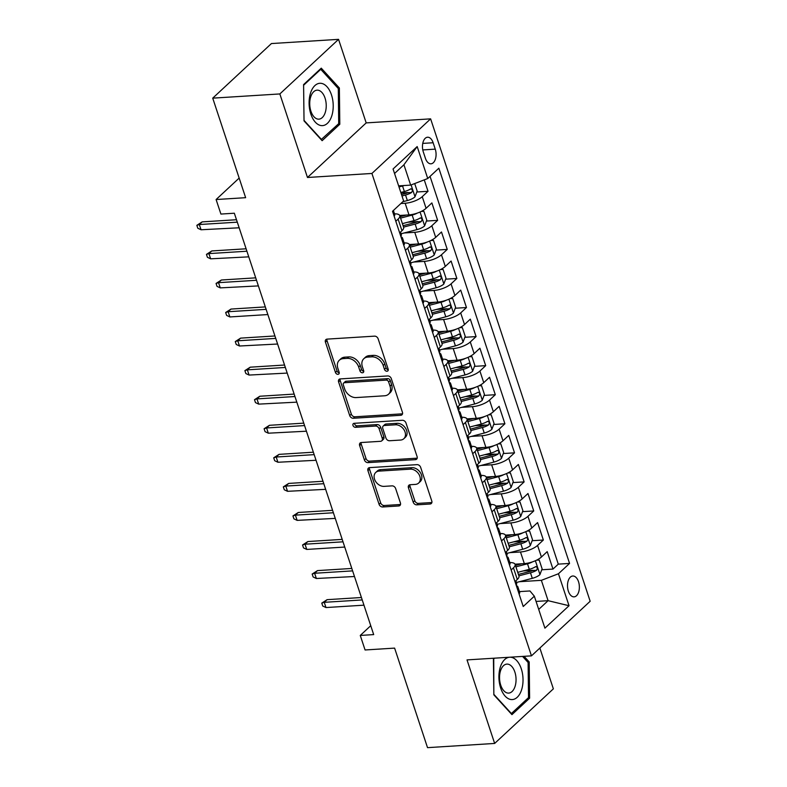 <?xml version="1.0" encoding="UTF-8"?>
<svg xmlns="http://www.w3.org/2000/svg" width="787" height="787" viewBox="0 0 787 787"><rect width="100%" height="100%" fill="white"/><g stroke="black" fill="none" stroke-linecap="round" stroke-linejoin="round"><path stroke-width="1.18" d="M386.988 371.248A2.243 1.672 -132.9 0 0 387.853 370.893A2.243 1.672 -132.9 0 0 388.168 369.142L378.144 338.833A3.207 2.4 -132.9 0 0 374.563 336.147L327.126 339.118A3.207 2.4 -132.9 0 0 325.887 339.62A3.207 2.4 -132.9 0 0 325.434 342.138L335.459 372.438A2.243 1.672 -132.9 0 0 337.967 374.327A2.243 1.672 -132.9 0 0 338.833 373.973A2.243 1.672 -132.9 0 0 339.148 372.212L337.849 368.286A10.251 7.663 -132.9 0 1 339.305 360.249A10.251 7.663 -132.9 0 1 343.27 358.636L347.215 358.38A10.251 7.663 -132.9 0 1 358.675 366.988L359.964 370.903A2.243 1.672 -132.9 0 0 362.473 372.782A2.243 1.672 -132.9 0 0 363.338 372.428A2.243 1.672 -132.9 0 0 363.653 370.677L362.364 366.752A10.251 7.663 -132.9 0 1 363.81 358.715A10.251 7.663 -132.9 0 1 367.775 357.091L371.73 356.845A10.251 7.663 -132.9 0 1 383.18 365.443L384.479 369.369A2.243 1.672 -132.9 0 0 386.988 371.248M578.514 581.701A10.447 5.912 86.4 0 0 572.779 576.005A10.447 5.912 86.4 0 0 568.352 591.145A10.447 5.912 86.4 0 0 574.087 596.851A10.447 5.912 86.4 0 0 578.514 581.701M413.195 502.155A3.207 2.4 -132.9 0 0 416.776 504.841L430.086 504.014A3.207 2.4 -132.9 0 0 431.325 503.503A3.207 2.4 -132.9 0 0 431.778 500.994L420.642 467.33A3.207 2.4 -132.9 0 0 417.061 464.645L369.624 467.616A3.207 2.4 -132.9 0 0 368.385 468.127A3.207 2.4 -132.9 0 0 367.932 470.636L379.068 504.3A3.207 2.4 -132.9 0 0 382.639 506.985L398.724 505.972A3.207 2.4 -132.9 0 0 399.963 505.47A3.207 2.4 -132.9 0 0 400.416 502.962L395.645 488.55A3.207 2.4 -132.9 0 0 392.074 485.864L384.095 486.366A8.568 6.404 -132.9 0 1 375.478 481.231A8.568 6.404 -132.9 0 1 375.743 472.466A8.568 6.404 -132.9 0 1 379.049 471.108L410.283 469.15A8.568 6.404 -132.9 0 1 418.9 474.286A8.568 6.404 -132.9 0 1 418.645 483.051A8.568 6.404 -132.9 0 1 415.329 484.408L410.125 484.733A3.207 2.4 -132.9 0 0 408.886 485.245A3.207 2.4 -132.9 0 0 408.433 487.753L413.195 502.155L414.779 500.68A3.207 2.4 -132.9 0 0 418.359 503.375L431.67 502.539A3.207 2.4 -132.9 0 0 431.876 502.509M279.847 93.938L307.481 177.488L366.191 122.9L338.558 39.35L279.847 93.938L212.726 98.149L245.642 197.685L216.1 199.534L220.911 214.064L234.339 213.218L373.687 634.597L360.269 635.443L365.07 649.973L394.612 648.114L427.528 747.65L494.649 743.44L553.359 688.851L539.862 648.045M307.481 177.488L371.917 173.455L531.461 655.856L467.016 659.899L494.649 743.44M400.74 415.3A3.207 2.4 -132.9 0 0 401.98 414.788A3.207 2.4 -132.9 0 0 402.432 412.28L391.306 378.626A3.207 2.4 -132.9 0 0 387.725 375.94L340.289 378.911A3.207 2.4 -132.9 0 0 339.049 379.413A3.207 2.4 -132.9 0 0 338.597 381.921L349.723 415.585A3.207 2.4 -132.9 0 0 353.304 418.271L400.74 415.3L402.334 413.824A3.207 2.4 -132.9 0 0 402.541 413.805M405.974 422.983L417.11 456.637A3.207 2.4 -132.9 0 1 416.648 459.146A3.207 2.4 -132.9 0 1 415.418 459.657L367.972 462.628A3.207 2.4 -132.9 0 1 364.401 459.942L359.629 445.54A3.207 2.4 -132.9 0 1 360.082 443.022A3.207 2.4 -132.9 0 1 361.322 442.52L380.564 441.31A3.207 2.4 -132.9 0 0 381.803 440.809A3.207 2.4 -132.9 0 0 382.256 438.3L379.098 428.738A3.207 2.4 -132.9 0 0 375.517 426.052L355.488 427.311A2.243 1.672 -132.9 0 1 353.225 425.964A2.243 1.672 -132.9 0 1 353.304 423.672A2.243 1.672 -132.9 0 1 354.17 423.317L402.393 420.288A3.207 2.4 -132.9 0 1 405.974 422.983M212.726 98.149L271.426 43.56L338.558 39.35M523.139 570.949L533.035 570.329M541.751 569.778L552.966 569.08L547.201 551.638L541.407 557.029L537.57 545.401A13.054 4.525 161.7 0 1 520.482 551.972L509.799 552.641M513.527 541.889L523.424 541.269M532.14 540.718L543.355 540.02L537.59 522.578L531.796 527.969L527.959 516.341A13.054 4.525 161.7 0 1 510.871 522.912L500.198 523.581M503.916 512.829L513.813 512.209M522.529 511.658L533.743 510.96L527.979 493.518L522.184 498.909L518.348 487.281A13.054 4.525 161.7 0 1 501.26 493.852L490.586 494.521M494.305 483.769L504.201 483.149M512.917 482.598L524.132 481.9L518.367 464.458L512.583 469.849L508.736 458.221A13.054 4.525 161.7 0 1 491.649 464.792L480.975 465.461M484.694 454.709L494.59 454.089M503.306 453.538L514.521 452.84L508.756 435.398L502.972 440.789L499.125 429.161A13.054 4.525 161.7 0 1 482.038 435.732L471.364 436.401M475.082 425.649L484.979 425.019M493.695 424.478L504.91 423.77L499.145 406.338L493.36 411.719L489.514 400.101A13.054 4.525 161.7 0 1 472.426 406.672L461.753 407.341M465.471 396.579L475.368 395.959M484.084 395.418L495.308 394.71L489.534 377.278L483.749 382.659L479.903 371.041A13.054 4.525 161.7 0 1 462.815 377.612L452.141 378.281M455.86 367.519L465.756 366.899M474.472 366.358L485.697 365.65L479.922 348.218L474.138 353.599L470.292 341.981A13.054 4.525 161.7 0 1 453.204 348.552L442.53 349.221M446.249 338.459L456.145 337.839M464.861 337.298L476.086 336.59L470.311 319.158L464.527 324.539L460.68 312.921A13.054 4.525 161.7 0 1 443.593 319.492L432.919 320.161M436.637 309.399L446.534 308.779M455.25 308.238L466.475 307.53L460.7 290.098L454.916 295.479L451.069 283.861A13.054 4.525 161.7 0 1 433.981 290.433L423.308 291.101M427.026 280.339L436.923 279.719M445.639 279.178L456.863 278.47L451.099 261.038L445.304 266.419L441.458 254.801A13.054 4.525 161.7 0 1 424.37 261.373L413.696 262.041M417.415 251.279L427.311 250.66M436.028 250.118L447.252 249.41L441.487 231.978L435.693 237.359L431.847 225.741A13.054 4.525 161.7 0 1 414.759 232.313L404.085 232.982M407.804 222.219L417.7 221.6M426.416 221.058L437.641 220.35L431.876 202.918L426.082 208.299A13.054 4.525 161.7 0 1 408.994 214.881L399.678 215.461M541.407 557.029A13.054 4.525 -18.3 0 1 524.319 563.6L515.013 564.181M531.796 527.969A13.054 4.525 -18.3 0 1 514.718 534.54L505.402 535.121M522.184 498.909A13.054 4.525 -18.3 0 1 505.106 505.48L495.79 506.061M512.583 469.849A13.054 4.525 -18.3 0 1 495.495 476.42L486.179 477.001M502.972 440.789A13.054 4.525 -18.3 0 1 485.884 447.36L476.568 447.941M493.36 411.719A13.054 4.525 -18.3 0 1 476.273 418.3L466.957 418.881M483.749 382.659A13.054 4.525 -18.3 0 1 466.661 389.24L457.345 389.821M474.138 353.599A13.054 4.525 -18.3 0 1 457.05 360.18L447.734 360.761M464.527 324.539A13.054 4.525 -18.3 0 1 447.439 331.12L438.123 331.701M454.916 295.479A13.054 4.525 -18.3 0 1 437.828 302.06L428.512 302.641M445.304 266.419A13.054 4.525 -18.3 0 1 428.217 273L418.9 273.581M435.693 237.359A13.054 4.525 -18.3 0 1 418.605 243.94L409.289 244.521M423.298 151.901L425.413 158.285A10.113 5.725 86.4 0 0 430.961 163.814A10.113 5.725 86.4 0 0 435.25 149.146L433.135 142.752A10.113 5.725 86.4 0 0 427.577 137.223A10.113 5.725 86.4 0 0 423.298 151.901M371.917 173.455L430.627 118.857L590.161 601.268L531.461 655.856M552.966 569.08L558.288 564.131L569.562 563.423L438.851 168.202L427.744 178.531L410.657 185.112L398.635 185.86M569.562 563.423L558.455 573.753L569.031 605.724L544.909 628.154L534.334 596.182L523.227 606.511L392.526 211.29L403.633 200.96L393.057 168.998L417.179 146.569L427.744 178.531M416.805 191.998L428.03 191.29L422.235 196.681A13.054 4.525 161.7 0 1 405.148 203.253L400.878 203.518M394.503 213.838A13.054 4.525 161.7 0 1 399.776 215.677L403.613 227.305A13.054 4.525 161.7 0 1 401.96 230.729L399.658 232.873M399.776 215.677A13.054 4.525 161.7 0 1 398.114 219.101L395.812 221.245M514.993 581.593L517.295 579.458A13.054 4.525 -18.3 0 0 518.948 576.025L515.101 564.407A13.054 4.525 161.7 0 1 513.449 567.83L511.147 569.975M505.382 552.533L507.684 550.388A13.054 4.525 -18.3 0 0 509.337 546.965L505.49 535.347A13.054 4.525 161.7 0 1 503.837 538.77L501.535 540.915M495.771 523.473L498.073 521.328A13.054 4.525 -18.3 0 0 499.725 517.905L495.879 506.287A13.054 4.525 161.7 0 1 494.226 509.71L491.924 511.855M486.159 494.413L488.461 492.268A13.054 4.525 -18.3 0 0 490.114 488.845L486.268 477.227A13.054 4.525 161.7 0 1 484.615 480.65L482.313 482.795M476.548 465.353L478.85 463.209A13.054 4.525 -18.3 0 0 480.503 459.785L476.656 448.157A13.054 4.525 161.7 0 1 475.004 451.59L472.702 453.725M466.937 436.293L469.239 434.149A13.054 4.525 -18.3 0 0 470.892 430.725L467.045 419.097A13.054 4.525 161.7 0 1 465.392 422.53L463.09 424.665M457.326 407.233L459.628 405.089A13.054 4.525 -18.3 0 0 461.28 401.665L457.434 390.037A13.054 4.525 161.7 0 1 455.781 393.47L453.479 395.605M447.714 378.173L450.016 376.029A13.054 4.525 -18.3 0 0 451.669 372.605L447.823 360.977A13.054 4.525 161.7 0 1 446.17 364.411L443.868 366.545M438.103 349.113L440.405 346.969A13.054 4.525 -18.3 0 0 442.058 343.545L438.211 331.917A13.054 4.525 161.7 0 1 436.559 335.351L434.257 337.485M428.492 320.053L430.794 317.909A13.054 4.525 -18.3 0 0 432.447 314.485L428.6 302.857A13.054 4.525 161.7 0 1 426.947 306.281L424.646 308.425M418.881 290.993L421.183 288.849A13.054 4.525 -18.3 0 0 422.835 285.425L418.999 273.797A13.054 4.525 161.7 0 1 417.336 277.221L415.034 279.365M409.27 261.933L411.571 259.789A13.054 4.525 -18.3 0 0 413.224 256.365L409.388 244.737A13.054 4.525 161.7 0 1 407.725 248.161L405.423 250.305M437.641 220.35L431.847 225.741M447.252 249.41L441.458 254.801M456.863 278.47L451.069 283.861M466.475 307.53L460.68 312.921M476.086 336.59L470.292 341.981M485.697 365.65L479.903 371.041M495.308 394.71L489.514 400.101M504.91 423.77L499.125 429.161M514.521 452.84L508.736 458.221M524.132 481.9L518.348 487.281M533.743 510.96L527.959 516.341M543.355 540.02L537.57 545.401M558.288 564.131L430.046 176.396M428.03 191.29L424.252 179.879M536.075 601.425L548.096 600.678L541.367 580.334L519.41 581.711M410.657 185.112L403.928 164.768L394.543 173.494M366.191 122.9L430.627 118.857M370.746 625.695L360.269 635.443M239.159 178.088L216.1 199.534M538.711 609.404L548.096 600.678L569.031 605.724M519.44 591.608L529.946 590.958L534.334 596.182M400.986 192.982L408.089 192.54M404.115 242.898A13.054 4.525 161.7 0 1 409.388 244.737M413.726 271.958A13.054 4.525 161.7 0 1 418.999 273.797M423.337 301.028A13.054 4.525 161.7 0 1 428.6 302.857M432.948 330.087A13.054 4.525 161.7 0 1 438.211 331.917M442.56 359.147A13.054 4.525 161.7 0 1 447.823 360.977M452.171 388.207A13.054 4.525 161.7 0 1 457.434 390.037M461.782 417.267A13.054 4.525 161.7 0 1 467.045 419.097M471.393 446.327A13.054 4.525 161.7 0 1 476.656 448.157M481.005 475.387A13.054 4.525 161.7 0 1 486.268 477.227M490.616 504.447A13.054 4.525 161.7 0 1 495.879 506.287M500.227 533.507A13.054 4.525 161.7 0 1 505.49 535.347M509.838 562.567A13.054 4.525 161.7 0 1 515.101 564.407M541.367 580.334L558.455 573.753M403.928 164.768L417.179 146.569M304.018 120.864L322.129 140.686L339.807 124.248L339.374 87.987L321.263 68.164L303.585 84.603L304.018 120.864M493.744 658.217L493.833 694.813L511.943 714.635L529.621 698.187L529.189 661.926L524.063 656.319M337.879 88.075L339.374 87.987M337.957 124.366L339.807 124.248M527.772 698.305L529.621 698.187M527.693 662.024L529.189 661.926M388.286 369.772A2.243 1.672 -132.9 0 1 386.063 367.893L384.764 363.968A10.251 7.663 -132.9 0 0 373.313 355.37L371.73 356.845M363.81 358.715L365.404 357.239A10.251 7.663 -132.9 0 1 369.359 355.616L373.313 355.37M339.305 360.249L340.889 358.774A10.251 7.663 -132.9 0 1 344.854 357.16L348.808 356.905A10.251 7.663 -132.9 0 1 360.259 365.512L361.558 369.428A2.243 1.672 -132.9 0 0 363.771 371.307M326.92 339.138A3.207 2.4 -132.9 0 0 327.018 340.663L337.043 370.962A2.243 1.672 -132.9 0 0 339.266 372.841M340.082 378.931A3.207 2.4 -132.9 0 0 340.181 380.446L351.317 414.11A3.207 2.4 -132.9 0 0 354.888 416.795L402.334 413.824M388.65 381.99A2.243 1.672 -132.9 0 0 386.151 380.111L344.509 382.718A2.243 1.672 -132.9 0 0 343.644 383.072A2.243 1.672 -132.9 0 0 343.319 384.833L344.686 388.965A10.251 7.663 -132.9 0 0 356.147 397.573L384.607 395.782A10.251 7.663 -132.9 0 0 388.571 394.159A10.251 7.663 -132.9 0 0 390.018 386.132L388.65 381.99L390.244 380.514A2.243 1.672 -132.9 0 0 387.735 378.636L386.151 380.111M343.644 383.072L345.227 381.597A2.243 1.672 -132.9 0 1 346.093 381.242L387.735 378.636M388.571 394.159L390.155 392.683A10.251 7.663 -132.9 0 0 391.611 384.656L390.018 386.132M390.244 380.514L391.611 384.656M361.115 442.54A3.207 2.4 -132.9 0 0 361.223 444.065L365.985 458.467A3.207 2.4 -132.9 0 0 369.565 461.152L417.002 458.182A3.207 2.4 -132.9 0 0 417.208 458.162M381.803 440.809L383.387 439.333A3.207 2.4 -132.9 0 0 383.84 436.824L380.682 427.262A3.207 2.4 -132.9 0 0 377.101 424.577L357.072 425.836L355.488 427.311M354.455 423.298A2.243 1.672 -132.9 0 0 357.072 425.836M400.524 440.061A8.568 6.404 -132.9 0 0 403.839 438.703A8.568 6.404 -132.9 0 0 404.105 429.938A8.568 6.404 -132.9 0 0 395.477 424.803L384.479 425.492A3.207 2.4 -132.9 0 0 383.239 425.993A3.207 2.4 -132.9 0 0 382.787 428.512L385.945 438.064A3.207 2.4 -132.9 0 0 389.526 440.75L400.524 440.061M403.839 438.703L405.423 437.228A8.568 6.404 -132.9 0 0 405.689 428.462A8.568 6.404 -132.9 0 0 397.071 423.327L395.477 424.803M383.239 425.993L384.823 424.518A3.207 2.4 -132.9 0 1 386.063 424.016L397.071 423.327M409.919 484.762A3.207 2.4 -132.9 0 0 410.017 486.277L414.779 500.68M418.645 483.051L420.228 481.575A8.568 6.404 -132.9 0 0 420.494 472.81A8.568 6.404 -132.9 0 0 411.867 467.675L410.283 469.15M375.743 472.466L377.327 470.99A8.568 6.404 -132.9 0 1 380.633 469.632L411.867 467.675M369.418 467.645A3.207 2.4 -132.9 0 0 369.516 469.16L380.652 502.824A3.207 2.4 -132.9 0 0 384.233 505.51L400.308 504.506A3.207 2.4 -132.9 0 0 400.514 504.477M404.262 185.506A8.647 3 161.7 0 1 402.55 186.027L398.999 186.952M414.7 183.558L417.169 191.034L414.956 196.888A8.647 3 161.7 0 1 407.361 200.557L402.777 201.747M401.98 195.963L405.531 195.028A8.647 3 -18.3 0 0 411.611 192.49C412.89 190.169 412.506 189.008 410.46 189.008A8.647 3 161.7 0 1 404.38 191.546L400.819 192.471M411.611 192.49L407.745 192.736A4.407 1.525 161.7 0 1 405.807 193.415L401.508 194.537M411.089 188.782L410.46 189.008M394.139 216.179A8.647 3 -18.3 0 0 394.71 214.467L393.392 210.473M236.484 219.73L202.161 221.885L199.308 224.531L237.29 222.16M201.039 229.765L197.793 228.23L196.839 225.328L199.308 224.531L201.039 229.765L239.14 227.787M196.839 225.328L202.161 221.885M331.475 94.873A21.21 12.012 86.4 0 0 314.908 85.567A21.21 12.012 86.4 0 0 310.845 114.046A21.21 12.012 86.4 0 0 327.402 123.352A21.21 12.012 86.4 0 0 331.475 94.873M325.041 98.09A14.52 8.224 86.4 0 0 317.072 90.161A14.52 8.224 86.4 0 0 310.924 111.223A14.52 8.224 86.4 0 0 318.892 119.152A14.52 8.224 86.4 0 0 325.041 98.09M321.578 139.594L304.028 120.391L303.605 85.252L320.742 69.325L338.292 88.528L338.705 123.667L321.155 139.624M319.965 69.374L320.742 69.325M510.714 657.243A21.21 12.012 86.4 0 0 498.919 677.263A21.21 12.012 86.4 0 0 511.225 699.554A21.21 12.012 86.4 0 0 523.03 679.545A21.21 12.012 86.4 0 0 510.714 657.243M507.625 664.12A14.52 8.224 86.4 0 0 506.887 664.11A14.52 8.224 86.4 0 0 499.558 678.473A14.52 8.224 86.4 0 0 507.969 693.081A14.52 8.224 86.4 0 0 508.707 693.091A14.52 8.224 86.4 0 0 516.036 678.738A14.52 8.224 86.4 0 0 507.625 664.12M522.568 656.417L528.107 662.477L528.52 697.607L511.393 713.543L493.843 694.331L493.419 659.191L494.521 658.168M417.307 213.09A8.647 3 161.7 0 1 412.162 215.087L400.573 218.107M406.446 215.038L400.111 216.691M421.35 211.398L423.898 211.378L426.78 220.094L424.567 225.948A8.647 3 161.7 0 1 416.972 229.617L401.095 233.759M403.554 227.118L415.142 224.088A8.647 3 -18.3 0 0 421.222 221.55C422.501 219.229 422.117 218.068 420.071 218.068A8.647 3 161.7 0 1 413.992 220.606L402.403 223.636M421.222 221.55L417.356 221.796A4.407 1.525 161.7 0 1 415.418 222.475L403.082 225.702M420.701 217.842L420.071 218.068M426.918 242.15A8.647 3 161.7 0 1 421.773 244.147L410.184 247.177M416.057 244.098L409.722 245.751M430.961 240.458L433.509 240.438L436.392 249.154L434.178 255.008A8.647 3 161.7 0 1 426.584 258.677L410.706 262.819M413.165 256.178L424.754 253.148A8.647 3 -18.3 0 0 430.833 250.61C432.112 248.289 431.729 247.128 429.682 247.128A8.647 3 161.7 0 1 423.603 249.666L412.014 252.696M430.833 250.61L426.967 250.856A4.407 1.525 161.7 0 1 425.029 251.535L412.693 254.762M430.312 246.902L429.682 247.128M248.761 256.847L210.65 258.825L208.919 253.601L246.902 251.22M436.529 271.21A8.647 3 161.7 0 1 431.384 273.207L419.796 276.237M425.659 273.158L419.333 274.811M440.572 269.518L443.12 269.498L446.003 278.214L443.789 284.068A8.647 3 161.7 0 1 436.195 287.737L420.317 291.879M422.776 285.238L434.365 282.218A8.647 3 -18.3 0 0 440.445 279.68C441.723 277.349 441.34 276.188 439.294 276.188A8.647 3 161.7 0 1 433.214 278.726L421.625 281.756M440.445 279.68L436.578 279.916A4.407 1.525 161.7 0 1 434.64 280.595L422.304 283.822M439.923 275.962L439.294 276.188M258.372 285.907L220.262 287.885L218.53 282.661L256.513 280.28M446.14 300.27A8.647 3 161.7 0 1 440.995 302.267L429.407 305.297M435.27 302.218L428.945 303.871M450.184 298.578L452.732 298.558L455.614 307.274L453.401 313.128A8.647 3 161.7 0 1 445.806 316.797L429.928 320.948M432.388 314.298L443.976 311.278A8.647 3 -18.3 0 0 450.056 308.74C451.335 306.409 450.951 305.248 448.895 305.248A8.647 3 161.7 0 1 442.825 307.786L431.237 310.816M450.056 308.74L446.19 308.976A4.407 1.525 161.7 0 1 444.252 309.655L431.915 312.882M449.534 305.031L448.895 305.248M403.751 245.249A8.647 3 -18.3 0 0 404.321 243.527L402.501 237.999A8.647 3 -18.3 0 0 401.242 237.025L401.006 236.956M401.754 239.209L402.334 239.11A8.647 3 -18.3 0 0 402.501 237.999M400.534 232.057L401.34 234.516A8.647 3 161.7 0 1 401.183 235.628L400.937 236.749M210.65 258.825L207.404 257.29L206.45 254.388L208.919 253.601L211.772 250.945L246.095 248.79M206.45 254.388L211.772 250.945M413.362 274.309A8.647 3 -18.3 0 0 413.932 272.587L412.113 267.059A8.647 3 -18.3 0 0 410.853 266.085L410.617 266.016M411.365 268.269L411.945 268.17A8.647 3 -18.3 0 0 412.113 267.059M410.145 261.117L410.952 263.576A8.647 3 161.7 0 1 410.794 264.688L410.548 265.809M220.262 287.885L217.015 286.35L216.061 283.448L218.53 282.661L221.383 280.005L255.706 277.85M216.061 283.448L221.383 280.005M422.973 303.369A8.647 3 -18.3 0 0 423.544 301.647L421.714 296.128A8.647 3 -18.3 0 0 420.465 295.145L420.228 295.076M420.976 297.329L421.557 297.23A8.647 3 -18.3 0 0 421.714 296.128M419.756 290.177L420.563 292.636A8.647 3 161.7 0 1 420.406 293.748L420.16 294.869M265.317 306.91L230.994 309.065L228.141 311.721L266.124 309.34M229.873 316.945L226.626 315.41L225.662 312.508L228.141 311.721L229.873 316.945L267.855 314.564M225.662 312.508L230.994 309.065M432.584 332.429A8.647 3 -18.3 0 0 433.155 330.707L431.325 325.188A8.647 3 -18.3 0 0 430.076 324.205L429.84 324.136M430.587 326.389L431.168 326.29A8.647 3 -18.3 0 0 431.325 325.188M429.368 319.237L430.174 321.696A8.647 3 161.7 0 1 430.017 322.808L429.771 323.929M274.929 335.97L240.606 338.125L237.753 340.781L275.735 338.4M239.484 346.005L236.238 344.47L235.274 341.568L237.753 340.781L239.484 346.005L277.595 344.027M235.274 341.568L240.606 338.125M455.752 329.33A8.647 3 161.7 0 1 450.607 331.327L439.018 334.357M444.881 331.278L438.546 332.931M459.795 327.648L462.343 327.618L465.225 336.334L463.012 342.188A8.647 3 161.7 0 1 455.417 345.857L439.54 350.008M441.999 343.358L453.587 340.338A8.647 3 -18.3 0 0 459.667 337.8C460.946 335.469 460.562 334.308 458.506 334.308A8.647 3 161.7 0 1 452.436 336.846L440.848 339.876M459.667 337.8L455.801 338.036A4.407 1.525 161.7 0 1 453.863 338.715L441.527 341.942M459.146 334.091L458.506 334.308M442.196 361.489A8.647 3 -18.3 0 0 442.766 359.767L440.936 354.248A8.647 3 -18.3 0 0 439.677 353.265L439.451 353.196M440.199 355.449L440.779 355.35A8.647 3 -18.3 0 0 440.936 354.248M438.979 348.297L439.785 350.756A8.647 3 161.7 0 1 439.628 351.868L439.382 352.989M284.54 365.03L250.217 367.185L247.364 369.841L285.347 367.46M249.085 375.065L245.849 373.54L244.885 370.628L247.364 369.841L249.085 375.065L287.196 373.087M244.885 370.628L250.217 367.185M465.363 358.39A8.647 3 161.7 0 1 460.218 360.387L448.629 363.417M454.493 360.338L448.157 361.99M469.406 356.708L471.954 356.678L474.836 365.394L472.623 371.248A8.647 3 161.7 0 1 465.028 374.917L449.151 379.068M451.61 372.418L463.199 369.398A8.647 3 -18.3 0 0 469.278 366.86C470.557 364.529 470.173 363.368 468.117 363.368A8.647 3 161.7 0 1 462.048 365.906L450.459 368.936M469.278 366.86L465.412 367.096A4.407 1.525 161.7 0 1 463.474 367.775L451.138 371.002M468.757 363.151L468.117 363.368M451.807 390.549A8.647 3 -18.3 0 0 452.377 388.827L450.548 383.308A8.647 3 -18.3 0 0 449.288 382.325L449.062 382.256M449.81 384.518L450.39 384.41A8.647 3 -18.3 0 0 450.548 383.308M448.59 377.357L449.397 379.816A8.647 3 161.7 0 1 449.239 380.928L448.993 382.049M294.151 394.09L259.828 396.245L256.975 398.901L294.958 396.52M258.697 404.125L255.46 402.6L254.496 399.688L256.975 398.901L258.697 404.125L296.807 402.147M254.496 399.688L259.828 396.245M474.974 387.45A8.647 3 161.7 0 1 469.829 389.447L458.241 392.477M464.104 389.398L457.768 391.05M479.017 385.768L481.565 385.738L484.448 394.454L482.234 400.308A8.647 3 161.7 0 1 474.64 403.977L458.762 408.128M461.221 401.488L472.81 398.458A8.647 3 -18.3 0 0 478.889 395.92C480.168 393.589 479.775 392.428 477.729 392.428A8.647 3 161.7 0 1 471.659 394.966L460.07 397.996M478.889 395.92L475.023 396.156A4.407 1.525 161.7 0 1 473.085 396.835L460.749 400.062M478.368 392.211L477.729 392.428M461.418 419.609A8.647 3 -18.3 0 0 461.989 417.887L460.159 412.368A8.647 3 -18.3 0 0 458.9 411.385L458.673 411.316M459.421 413.578L460.002 413.48A8.647 3 -18.3 0 0 460.159 412.368M458.191 406.426L459.008 408.876A8.647 3 161.7 0 1 458.851 409.988L458.605 411.109M303.762 423.15L269.439 425.305L266.586 427.961L304.569 425.58M268.308 433.194L265.071 431.66L264.107 428.748L266.586 427.961L268.308 433.194L306.418 431.207M264.107 428.748L269.439 425.305M484.585 416.51A8.647 3 161.7 0 1 479.44 418.507L467.852 421.537M473.715 418.458L467.38 420.11M488.629 414.828L491.177 414.798L494.059 423.514L491.845 429.368A8.647 3 161.7 0 1 484.251 433.037L468.373 437.188M470.833 430.548L482.421 427.518A8.647 3 -18.3 0 0 488.501 424.98C489.77 422.649 489.386 421.488 487.34 421.488A8.647 3 161.7 0 1 481.27 424.026L469.682 427.056M488.501 424.98L484.635 425.216A4.407 1.525 161.7 0 1 482.697 425.905L470.36 429.122M487.979 421.271L487.34 421.488M471.029 448.669A8.647 3 -18.3 0 0 471.6 446.947L469.77 441.428A8.647 3 -18.3 0 0 468.511 440.445L468.285 440.376M469.032 442.638L469.613 442.54A8.647 3 -18.3 0 0 469.77 441.428M467.803 435.486L468.619 437.936A8.647 3 161.7 0 1 468.462 439.048L468.216 440.169M313.374 452.21L279.051 454.365L276.188 457.021L314.18 454.64M277.919 462.254L274.683 460.72L273.719 457.808L276.188 457.021L277.919 462.254L316.04 460.277M273.719 457.808L279.051 454.365M494.197 445.57A8.647 3 161.7 0 1 489.052 447.567L477.463 450.597M483.326 447.518L476.991 449.17M498.24 443.888L500.788 443.858L503.67 452.574L501.457 458.428A8.647 3 161.7 0 1 493.862 462.097L477.984 466.248M480.444 459.608L492.032 456.578A8.647 3 -18.3 0 0 498.112 454.04C499.381 451.708 498.997 450.548 496.951 450.548A8.647 3 161.7 0 1 490.881 453.086L479.293 456.116M498.112 454.04L494.246 454.276A4.407 1.525 161.7 0 1 492.308 454.965L479.972 458.182M497.591 450.331L496.951 450.548M503.808 474.63A8.647 3 161.7 0 1 498.663 476.627L487.074 479.657M492.937 476.578L486.602 478.23M507.851 472.948L510.399 472.918L513.281 481.634L511.068 487.497A8.647 3 161.7 0 1 503.473 491.157L487.596 495.308M490.055 488.668L501.644 485.638A8.647 3 -18.3 0 0 507.713 483.1C508.992 480.768 508.609 479.608 506.562 479.608A8.647 3 161.7 0 1 500.493 482.146L488.904 485.176M507.713 483.1L503.857 483.336A4.407 1.525 161.7 0 1 501.919 484.025L489.583 487.242M507.202 479.391L506.562 479.608M325.651 489.337L287.53 491.314L285.799 486.081L323.791 483.7M513.419 503.69A8.647 3 161.7 0 1 508.274 505.687L496.686 508.717M502.549 505.638L496.213 507.3M517.462 502.008L520.01 501.978L522.893 510.694L520.679 516.557A8.647 3 161.7 0 1 513.085 520.217L497.207 524.368M499.666 517.728L511.255 514.698A8.647 3 -18.3 0 0 517.325 512.16C518.603 509.838 518.22 508.668 516.174 508.668A8.647 3 161.7 0 1 510.104 511.206L498.515 514.236M517.325 512.16L513.468 512.406A4.407 1.525 161.7 0 1 511.53 513.085L499.194 516.302M516.803 508.451L516.174 508.668M335.262 518.397L297.142 520.374L295.41 515.141L333.403 512.76M523.03 532.75A8.647 3 161.7 0 1 517.885 534.747L506.297 537.777M512.16 534.698L505.825 536.36M527.074 531.068L529.621 531.038L532.504 539.754L530.29 545.617A8.647 3 161.7 0 1 522.686 549.277L506.818 553.428M509.278 546.788L520.866 543.758A8.647 3 -18.3 0 0 526.936 541.22C528.215 538.898 527.831 537.728 525.785 537.728A8.647 3 161.7 0 1 519.715 540.266L508.127 543.296M526.936 541.22L523.08 541.466A4.407 1.525 161.7 0 1 521.142 542.145L508.805 545.361M526.414 537.511L525.785 537.728M480.641 477.729A8.647 3 -18.3 0 0 481.211 476.007L479.381 470.488A8.647 3 -18.3 0 0 478.122 469.505L477.896 469.436M478.644 471.698L479.224 471.6A8.647 3 -18.3 0 0 479.381 470.488M477.414 464.546L478.23 466.996A8.647 3 161.7 0 1 478.073 468.108L477.827 469.229M287.53 491.314L284.294 489.78L283.33 486.868L285.799 486.081L288.662 483.425L322.985 481.27M283.33 486.868L288.662 483.425M490.252 506.789A8.647 3 -18.3 0 0 490.822 505.067L488.993 499.548A8.647 3 -18.3 0 0 487.733 498.565L487.507 498.496M488.255 500.758L488.835 500.66A8.647 3 -18.3 0 0 488.993 499.548M487.025 493.606L487.842 496.056A8.647 3 161.7 0 1 487.684 497.168L487.438 498.289M297.142 520.374L293.905 518.84L292.941 515.928L295.41 515.141L298.273 512.485L332.596 510.33M292.941 515.928L298.273 512.485M499.863 535.849A8.647 3 -18.3 0 0 500.434 534.127L498.604 528.608A8.647 3 -18.3 0 0 497.345 527.624L497.118 527.556M497.866 529.818L498.446 529.72A8.647 3 -18.3 0 0 498.604 528.608M496.636 522.666L497.453 525.116A8.647 3 161.7 0 1 497.295 526.228L497.05 527.349M342.207 539.39L307.884 541.545L305.022 544.201L343.004 541.82M306.753 549.434L303.516 547.9L302.552 544.988L305.022 544.201L306.753 549.434L344.736 547.054M302.552 544.988L307.884 541.545M509.474 564.909A8.647 3 -18.3 0 0 510.045 563.187L508.215 557.668A8.647 3 -18.3 0 0 506.956 556.684L506.73 556.616M507.477 558.878L508.058 558.78A8.647 3 -18.3 0 0 508.215 557.668M506.248 551.726L507.064 554.176A8.647 3 161.7 0 1 506.907 555.288L506.661 556.409M351.819 568.45L317.495 570.605L314.633 573.261L352.615 570.88M316.364 578.494L313.128 576.96L312.164 574.048L314.633 573.261L316.364 578.494L354.475 576.507M312.164 574.048L317.495 570.605M532.642 561.81A8.647 3 161.7 0 1 527.497 563.807L515.908 566.837M521.771 563.758L515.436 565.42M536.675 560.128L539.223 560.098L542.115 568.814L539.902 574.677A8.647 3 161.7 0 1 532.297 578.337L516.429 582.488M518.889 575.848L530.477 572.818A8.647 3 -18.3 0 0 536.547 570.28C537.826 567.958 537.442 566.788 535.396 566.797A8.647 3 161.7 0 1 529.326 569.326L517.738 572.356M536.547 570.28L532.691 570.526A4.407 1.525 161.7 0 1 530.753 571.205L518.417 574.421M536.026 566.571L535.396 566.797M519.086 593.969A8.647 3 -18.3 0 0 519.656 592.247L517.826 586.728A8.647 3 -18.3 0 0 516.567 585.754L516.341 585.676M517.089 587.938L517.669 587.84A8.647 3 -18.3 0 0 517.826 586.728M515.859 580.786L516.675 583.236A8.647 3 161.7 0 1 516.518 584.347L516.272 585.469M361.43 597.51L327.107 599.664L324.244 602.321L362.227 599.94M325.975 607.554L322.739 606.02L321.775 603.108L324.244 602.321L325.975 607.554L363.958 605.173M321.775 603.108L327.107 599.664M524.319 563.6L520.482 551.972M514.718 534.54L510.871 522.912M505.106 505.48L501.26 493.852M495.495 476.42L491.649 464.792M485.884 447.36L482.038 435.732M476.273 418.3L472.426 406.672M466.661 389.24L462.815 377.612M457.05 360.18L453.204 348.552M447.439 331.12L443.593 319.492M437.828 302.06L433.981 290.433M428.217 273L424.37 261.373M418.605 243.94L414.759 232.313M408.994 214.881L405.148 203.253M401.96 230.729L398.114 219.101M517.295 579.458L513.449 567.83M507.684 550.388L503.837 538.77M498.073 521.328L494.226 509.71M488.461 492.268L484.615 480.65M478.85 463.209L475.004 451.59M469.239 434.149L465.392 422.53M459.628 405.089L455.781 393.47M450.016 376.029L446.17 364.411M440.405 346.969L436.559 335.351M430.794 317.909L426.947 306.281M421.183 288.849L417.336 277.221M411.571 259.789L407.725 248.161M426.082 208.299L422.235 196.681M422.757 143.401L433.135 142.752M422.786 149.924L435.25 149.146M384.764 363.968L383.18 365.443M369.359 355.616L367.775 357.091M361.558 369.428L359.964 370.903M360.259 365.512L358.675 366.988M348.808 356.905L347.215 358.38M344.854 357.16L343.27 358.636M337.043 370.962L335.459 372.438M327.018 340.663L325.434 342.138M386.063 367.893L384.479 369.369M354.888 416.795L353.304 418.271M351.317 414.11L349.723 415.585M340.181 380.446L338.597 381.921M346.093 381.242L344.509 382.718M417.002 458.182L415.418 459.657M369.565 461.152L367.972 462.628M365.985 458.467L364.401 459.942M361.223 444.065L359.629 445.54M383.84 436.824L382.256 438.3M380.682 427.262L379.098 428.738M377.101 424.577L375.517 426.052M386.063 424.016L384.479 425.492M410.017 486.277L408.433 487.753M380.633 469.632L379.049 471.108M400.308 504.506L398.724 505.972M384.233 505.51L382.639 506.985M380.652 502.824L379.068 504.3M369.516 469.16L367.932 470.636M431.67 502.539L430.086 504.014M418.359 503.375L416.776 504.841M415.015 196.74L411.109 184.935M404.38 191.546L402.55 186.027M407.361 200.557L405.531 195.028M424.626 225.8L420.061 212.008M413.992 220.606L412.162 215.087M416.972 229.617L415.142 224.088M434.237 254.86L429.672 241.068M423.603 249.666L421.773 244.147M426.584 258.677L424.754 253.148M443.848 283.92L439.284 270.128M433.214 278.726L431.384 273.207M436.195 287.737L434.365 282.218M453.46 312.98L448.895 299.188M442.825 307.786L440.995 302.267M445.806 316.797L443.976 311.278M401.734 239.15L402.334 239.11M411.345 268.21L411.945 268.17M420.956 297.27L421.557 297.23M430.568 326.33L431.168 326.29M463.071 342.04L458.506 328.248M452.436 336.846L450.607 331.327M455.417 345.857L453.587 340.338M440.179 355.39L440.779 355.35M472.682 371.1L468.117 357.308M462.048 365.906L460.218 360.387M465.028 374.917L463.199 369.398M449.79 384.45L450.39 384.41M482.293 400.16L477.729 386.368M471.659 394.966L469.829 389.447M474.64 403.977L472.81 398.458M459.401 413.509L460.002 413.48M491.905 429.23L487.34 415.428M481.27 424.026L479.44 418.507M484.251 433.037L482.421 427.518M469.013 442.569L469.613 442.54M501.506 458.29L496.951 444.488M490.881 453.086L489.052 447.567M493.862 462.097L492.032 456.578M511.117 487.35L506.562 473.548M500.493 482.146L498.663 476.627M503.473 491.157L501.644 485.638M520.728 516.41L516.174 502.608M510.104 511.206L508.274 505.687M513.085 520.217L511.255 514.698M530.34 545.47L525.785 531.668M519.715 540.266L517.885 534.747M522.686 549.277L520.866 543.758M478.624 471.629L479.224 471.6M488.235 500.699L488.835 500.66M497.846 529.759L498.446 529.72M507.458 558.819L508.058 558.78M539.951 574.53L535.386 560.728M529.326 569.326L527.497 563.807M532.297 578.337L530.477 572.818M517.069 587.879L517.669 587.84"/></g></svg>
